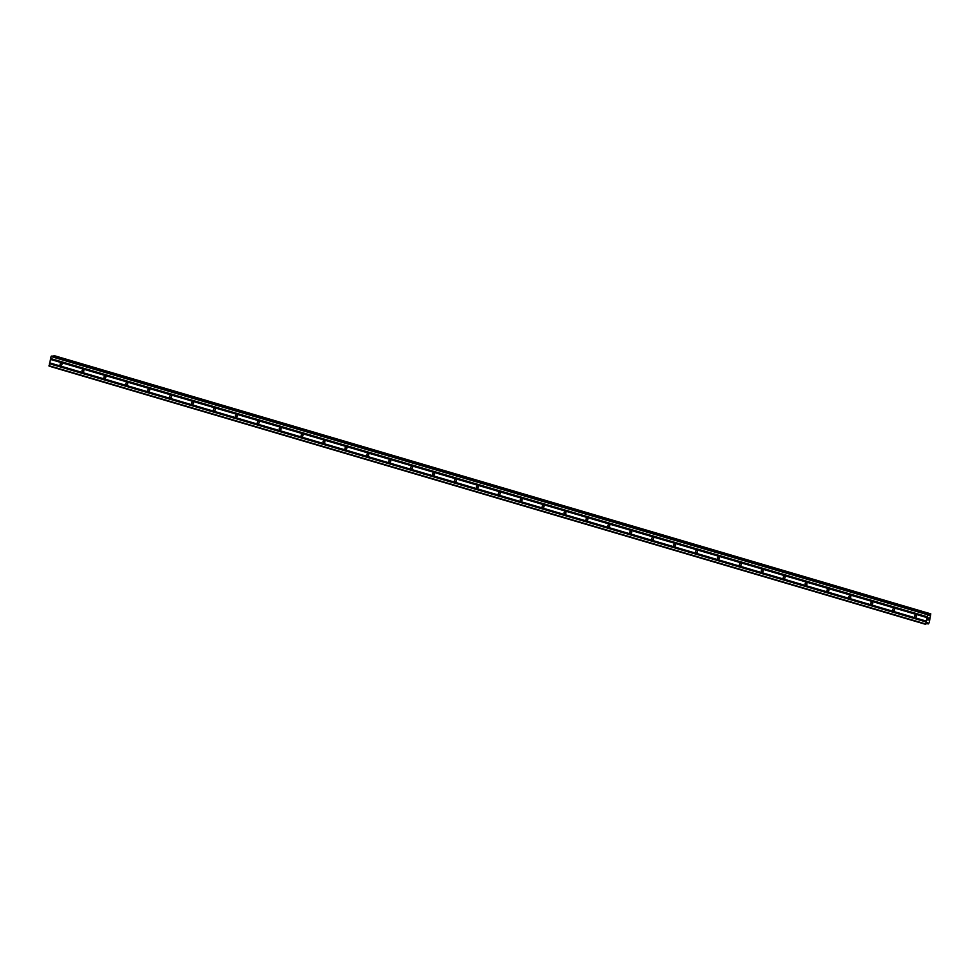 <?xml version="1.0" encoding="UTF-8"?>
<svg xmlns="http://www.w3.org/2000/svg" width="980" height="980" viewBox="0 0 980 980"><rect width="100%" height="100%" fill="white"/><g stroke="black" fill="none" stroke-linecap="round" stroke-linejoin="round"><path stroke-width="1.47" d="M61.226 363.396A0.992 0.919 81.8 0 1 61.152 365.344A0.992 0.919 81.8 0 1 60.086 364.291A0.992 0.919 81.8 0 1 61.226 363.396M83.141 369.852A0.992 0.919 81.8 0 1 83.067 371.8A0.992 0.919 81.8 0 1 82.002 370.746A0.992 0.919 81.8 0 1 83.141 369.852M105.056 376.308A0.992 0.919 81.8 0 1 104.97 378.255A0.992 0.919 81.8 0 1 103.917 377.202A0.992 0.919 81.8 0 1 105.056 376.308M126.971 382.764A0.992 0.919 81.8 0 1 126.886 384.711A0.992 0.919 81.8 0 1 125.832 383.658A0.992 0.919 81.8 0 1 126.971 382.764M148.887 389.219A0.992 0.919 81.8 0 1 148.801 391.167A0.992 0.919 81.8 0 1 147.747 390.113A0.992 0.919 81.8 0 1 148.887 389.219M170.802 395.675A0.992 0.919 81.8 0 1 170.716 397.623A0.992 0.919 81.8 0 1 169.663 396.569A0.992 0.919 81.8 0 1 170.802 395.675M192.705 402.131A0.992 0.919 81.8 0 1 192.631 404.079A0.992 0.919 81.8 0 1 191.578 403.025A0.992 0.919 81.8 0 1 192.705 402.131M214.62 408.587A0.992 0.919 81.8 0 1 214.547 410.534A0.992 0.919 81.8 0 1 213.493 409.481A0.992 0.919 81.8 0 1 214.62 408.587M236.535 415.042A0.992 0.919 81.8 0 1 236.462 416.99A0.992 0.919 81.8 0 1 235.396 415.924A0.992 0.919 81.8 0 1 236.535 415.042M258.451 421.486A0.992 0.919 81.8 0 1 258.377 423.434A0.992 0.919 81.8 0 1 257.311 422.38A0.992 0.919 81.8 0 1 258.451 421.486M280.366 427.942A0.992 0.919 81.8 0 1 280.292 429.889A0.992 0.919 81.8 0 1 279.227 428.836A0.992 0.919 81.8 0 1 280.366 427.942M302.281 434.397A0.992 0.919 81.8 0 1 302.195 436.345A0.992 0.919 81.8 0 1 301.142 435.291A0.992 0.919 81.8 0 1 302.281 434.397M324.196 440.853A0.992 0.919 81.8 0 1 324.111 442.801A0.992 0.919 81.8 0 1 323.057 441.747A0.992 0.919 81.8 0 1 324.196 440.853M346.112 447.309A0.992 0.919 81.8 0 1 346.026 449.257A0.992 0.919 81.8 0 1 344.972 448.203A0.992 0.919 81.8 0 1 346.112 447.309M368.027 453.765A0.992 0.919 81.8 0 1 367.941 455.712A0.992 0.919 81.8 0 1 366.888 454.659A0.992 0.919 81.8 0 1 368.027 453.765M389.93 460.22A0.992 0.919 81.8 0 1 389.856 462.168A0.992 0.919 81.8 0 1 388.803 461.115A0.992 0.919 81.8 0 1 389.93 460.22M411.845 466.676A0.992 0.919 81.8 0 1 411.772 468.624A0.992 0.919 81.8 0 1 410.718 467.57A0.992 0.919 81.8 0 1 411.845 466.676M433.76 473.132A0.992 0.919 81.8 0 1 433.687 475.08A0.992 0.919 81.8 0 1 432.621 474.026A0.992 0.919 81.8 0 1 433.76 473.132M455.676 479.588A0.992 0.919 81.8 0 1 455.602 481.535A0.992 0.919 81.8 0 1 454.536 480.482A0.992 0.919 81.8 0 1 455.676 479.588M477.591 486.043A0.992 0.919 81.8 0 1 477.517 487.991A0.992 0.919 81.8 0 1 476.452 486.938A0.992 0.919 81.8 0 1 477.591 486.043M499.506 492.499A0.992 0.919 81.8 0 1 499.42 494.447A0.992 0.919 81.8 0 1 498.367 493.393A0.992 0.919 81.8 0 1 499.506 492.499M521.421 498.955A0.992 0.919 81.8 0 1 521.336 500.903A0.992 0.919 81.8 0 1 520.282 499.849A0.992 0.919 81.8 0 1 521.421 498.955M543.337 505.411A0.992 0.919 81.8 0 1 543.251 507.358A0.992 0.919 81.8 0 1 542.197 506.305A0.992 0.919 81.8 0 1 543.337 505.411M565.252 511.866A0.992 0.919 81.8 0 1 565.166 513.814A0.992 0.919 81.8 0 1 564.113 512.76A0.992 0.919 81.8 0 1 565.252 511.866M587.155 518.322A0.992 0.919 81.8 0 1 587.081 520.27A0.992 0.919 81.8 0 1 586.028 519.216A0.992 0.919 81.8 0 1 587.155 518.322M609.07 524.778A0.992 0.919 81.8 0 1 608.997 526.726A0.992 0.919 81.8 0 1 607.943 525.672A0.992 0.919 81.8 0 1 609.07 524.778M630.985 531.234A0.992 0.919 81.8 0 1 630.912 533.181A0.992 0.919 81.8 0 1 629.846 532.128A0.992 0.919 81.8 0 1 630.985 531.234M652.901 537.689A0.992 0.919 81.8 0 1 652.827 539.637A0.992 0.919 81.8 0 1 651.761 538.571A0.992 0.919 81.8 0 1 652.901 537.689M674.816 544.145A0.992 0.919 81.8 0 1 674.742 546.093A0.992 0.919 81.8 0 1 673.677 545.027A0.992 0.919 81.8 0 1 674.816 544.145M696.731 550.589A0.992 0.919 81.8 0 1 696.645 552.536A0.992 0.919 81.8 0 1 695.592 551.483A0.992 0.919 81.8 0 1 696.731 550.589M718.646 557.044A0.992 0.919 81.8 0 1 718.561 558.992A0.992 0.919 81.8 0 1 717.507 557.938A0.992 0.919 81.8 0 1 718.646 557.044M740.562 563.5A0.992 0.919 81.8 0 1 740.476 565.448A0.992 0.919 81.8 0 1 739.422 564.394A0.992 0.919 81.8 0 1 740.562 563.5M762.477 569.956A0.992 0.919 81.8 0 1 762.391 571.904A0.992 0.919 81.8 0 1 761.338 570.85A0.992 0.919 81.8 0 1 762.477 569.956M784.38 576.412A0.992 0.919 81.8 0 1 784.306 578.359A0.992 0.919 81.8 0 1 783.253 577.306A0.992 0.919 81.8 0 1 784.38 576.412M806.295 582.867A0.992 0.919 81.8 0 1 806.221 584.815A0.992 0.919 81.8 0 1 805.168 583.762A0.992 0.919 81.8 0 1 806.295 582.867M828.21 589.323A0.992 0.919 81.8 0 1 828.137 591.271A0.992 0.919 81.8 0 1 827.071 590.217A0.992 0.919 81.8 0 1 828.21 589.323M850.126 595.779A0.992 0.919 81.8 0 1 850.052 597.726A0.992 0.919 81.8 0 1 848.986 596.673A0.992 0.919 81.8 0 1 850.126 595.779M872.041 602.235A0.992 0.919 81.8 0 1 871.967 604.182A0.992 0.919 81.8 0 1 870.902 603.129A0.992 0.919 81.8 0 1 872.041 602.235M893.956 608.69A0.992 0.919 81.8 0 1 893.87 610.638A0.992 0.919 81.8 0 1 892.817 609.585A0.992 0.919 81.8 0 1 893.956 608.69M915.871 615.146A0.992 0.919 81.8 0 1 915.786 617.094A0.992 0.919 81.8 0 1 914.732 616.04A0.992 0.919 81.8 0 1 915.871 615.146M52.05 355.997L51.095 356.549L49.074 366.128L925.635 624.334L927.656 614.754L928.575 614.191L929.481 615.514L930.792 613.872L929.212 622.741L928.232 623.954L927.337 622.631L925.635 624.334M52.026 355.985L928.562 614.191L52.026 355.985M53.618 356.463L53.876 355.863L930.424 614.068M930.792 613.872L53.876 355.863M928.918 617.89L928.709 618.76L928.918 617.89M928.317 617.976L928.121 618.846L928.317 617.976M928.758 618.748L928.979 617.768L928.758 618.748M928.072 618.846L928.979 617.78M928.489 619.948L927.803 620.046L928.489 619.948M928.195 623.917L926.762 623.488L928.195 623.905M930.473 613.97L53.912 355.765L930.473 613.97M50.544 359.244L927.092 617.449M50.446 359.403L927.007 617.608M50.666 358.68L927.227 616.885M50.642 358.545L927.202 616.751M51.095 356.549L927.656 614.754M51.377 356.083L927.938 614.288M928.709 614.693L929.824 615.024M928.697 614.582L929.91 614.938M927.215 622.741L928.011 622.974M49 365.712L925.561 623.917M49.453 363.715L926.014 621.92M49.551 363.555L926.112 621.761M49.674 362.992L926.235 621.198M49.649 362.857L926.21 621.063M928.832 615.33L929.481 615.514M928.807 615.158L929.604 615.403M53.986 355.703L930.535 613.909M54.231 355.666L930.78 613.872M926.749 623.513L928.219 623.954L926.749 623.525M926.811 623.403L928.195 623.807"/></g></svg>
